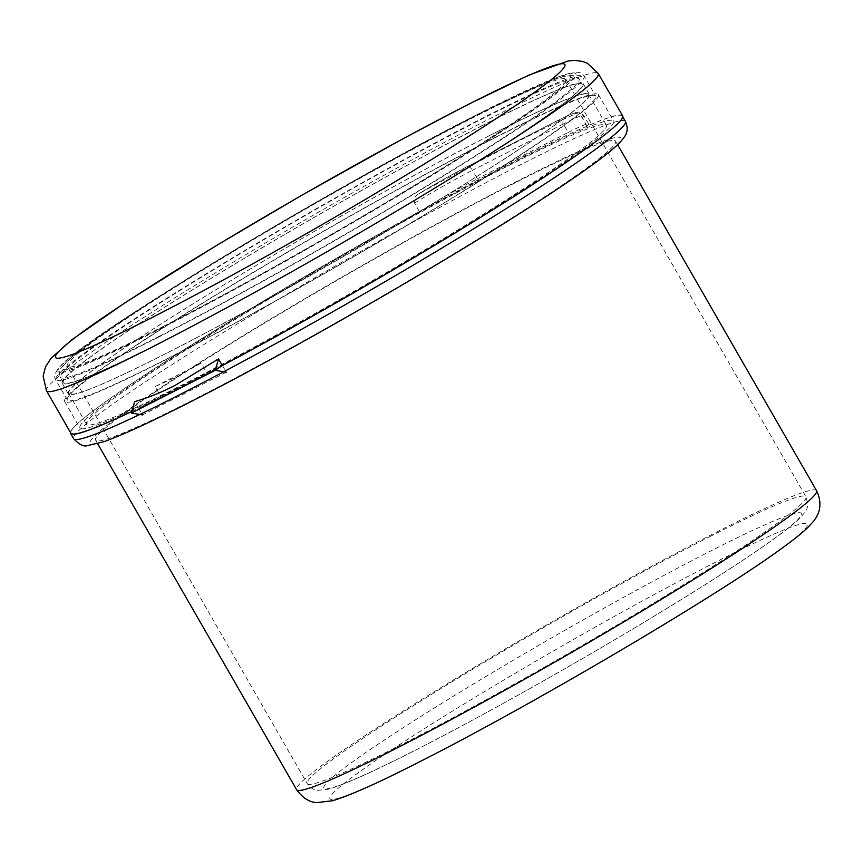 <?xml version="1.0" encoding="UTF-8"?>
<svg xmlns="http://www.w3.org/2000/svg" width="863" height="863" viewBox="0 0 863 863"><rect width="100%" height="100%" fill="white"/><g stroke="black" fill="none" stroke-linecap="round" stroke-linejoin="round"><path stroke-width="0.65" stroke-dasharray="4.32 3.24" d="M163.377 326.354A287.659 17.4 -29.9 0 0 430.087 175.761A287.659 17.4 -29.9 0 0 565.966 79.45A287.659 17.4 -29.9 0 0 469.806 119.331A287.659 17.4 -29.9 0 0 203.096 269.925A287.659 17.4 -29.9 0 0 67.217 366.236A287.659 17.4 -29.9 0 0 163.377 326.354M482.061 125.761A299.224 18.101 -29.9 0 0 204.628 282.406A299.224 18.101 -29.9 0 0 63.29 382.6A299.224 18.101 -29.9 0 0 163.301 341.101A299.224 18.101 -29.9 0 0 440.745 184.466A299.224 18.101 -29.9 0 0 582.083 84.272A299.224 18.101 -29.9 0 0 482.061 125.761M482.751 125.297A300.507 18.177 -29.9 0 0 204.121 282.622A300.507 18.177 -29.9 0 0 62.168 383.237A300.507 18.177 -29.9 0 0 162.622 341.565A300.507 18.177 -29.9 0 0 441.252 184.251A300.507 18.177 -29.9 0 0 583.194 83.635A300.507 18.177 -29.9 0 0 482.751 125.297M488.836 135.89A300.507 18.177 -29.9 0 0 210.205 293.204A300.507 18.177 -29.9 0 0 68.263 393.83A300.507 18.177 -29.9 0 0 168.717 352.158A300.507 18.177 -29.9 0 0 447.336 194.844A300.507 18.177 -29.9 0 0 589.289 94.229A300.507 18.177 -29.9 0 0 488.836 135.89M488.512 136.117A299.903 18.145 -29.9 0 0 210.453 293.107A299.903 18.145 -29.9 0 0 68.792 393.517A299.903 18.145 -29.9 0 0 169.04 351.942A299.903 18.145 -29.9 0 0 447.099 194.941A299.903 18.145 -29.9 0 0 588.76 94.531A299.903 18.145 -29.9 0 0 488.512 136.117M506.171 166.829A299.903 18.145 -29.9 0 0 228.112 323.83A299.903 18.145 -29.9 0 0 86.451 424.24A299.903 18.145 -29.9 0 0 186.699 382.654A299.903 18.145 -29.9 0 0 464.758 225.664A299.903 18.145 -29.9 0 0 606.419 125.243A299.903 18.145 -29.9 0 0 506.171 166.829M515.308 182.719A299.903 18.145 -29.9 0 0 237.249 339.709A299.903 18.145 -29.9 0 0 95.588 440.13A299.903 18.145 -29.9 0 0 195.836 398.544A299.903 18.145 -29.9 0 0 473.895 241.554A299.903 18.145 -29.9 0 0 615.556 141.133A299.903 18.145 -29.9 0 0 515.308 182.719M564.488 163.582A318.264 19.256 -29.9 0 0 622.342 116.095A318.264 19.256 -29.9 0 0 515.955 160.227A318.264 19.256 -29.9 0 0 227.012 323.075A318.264 19.256 -29.9 0 0 70.399 432.363M131.877 411.489A318.264 19.256 -29.9 0 0 176.926 389.267A318.264 19.256 -29.9 0 0 221.985 365.772M222.406 365.481L226.279 372.212L142.471 414.92L138.609 408.199L222.309 365.545M131.899 411.414A318.264 19.256 -29.9 0 0 138.512 408.264L138.609 408.199M493.884 138.371A304.801 18.436 150.1 0 1 595.761 96.106A304.801 18.436 150.1 0 1 451.791 198.156A304.801 18.436 150.1 0 1 169.191 357.714A304.801 18.436 150.1 0 1 67.314 399.979A304.801 18.436 150.1 0 1 211.284 297.929A304.801 18.436 150.1 0 1 493.884 138.371M177.692 376.43L201.122 363.14L206.753 372.924A307.854 18.619 150.1 0 0 481.036 216.246A307.854 18.619 150.1 0 0 613.647 121.057A307.854 18.619 150.1 0 0 510.734 163.743A307.854 18.619 150.1 0 0 225.297 324.909A307.854 18.619 150.1 0 0 79.881 427.983A307.854 18.619 150.1 0 0 160.777 396.354L155.157 386.57L177.692 376.43M495.513 137.271A307.854 18.619 150.1 0 1 598.415 94.585A307.854 18.619 150.1 0 1 452.999 197.659A307.854 18.619 150.1 0 1 167.562 358.814A307.854 18.619 150.1 0 1 64.66 401.511A307.854 18.619 150.1 0 1 210.076 298.425A307.854 18.619 150.1 0 1 495.513 137.271M70.863 433.172A318.264 19.256 -29.9 0 1 419.44 211.521L414.564 203.053C413.56 198.684 415.125 195.513 419.245 193.517A318.264 19.256 150.1 0 1 508.361 146.235A318.264 19.256 150.1 0 1 575.06 114.099A55.081 3.333 -29.9 0 0 557.023 120.896L466.225 167.174A55.081 3.333 -29.9 0 0 419.245 193.517L418.728 193.808C435.793 183.539 451.716 174.606 466.484 167.012A6.117 3.916 63 0 0 466.225 167.174M138.512 408.264L134.693 401.629M622.665 115.869A318.264 19.256 -29.9 0 0 587.045 126.095L582.169 117.627C579.472 114.132 577.099 112.956 575.06 114.099M160.777 396.354L206.753 372.924M419.44 211.521A61.208 3.7 150.1 0 1 477.401 178.738L472.525 170.27L563.323 123.981L568.199 132.46L477.401 178.738M568.199 132.46A61.208 3.7 150.1 0 1 588.663 123.97A61.208 3.7 150.1 0 1 587.045 126.095M155.157 386.57L201.122 363.14M160.259 335.804A299.224 18.101 150.1 0 1 60.237 377.304A299.224 18.101 150.1 0 1 201.586 277.109A299.224 18.101 150.1 0 1 479.019 120.464A299.224 18.101 150.1 0 1 579.041 78.975A299.224 18.101 150.1 0 1 437.692 179.17A299.224 18.101 150.1 0 1 160.259 335.804M472.708 117.379A293.107 17.735 -29.9 0 0 115.922 325.124A293.107 17.735 -29.9 0 0 160.475 328.307A293.107 17.735 -29.9 0 0 517.261 120.561A293.107 17.735 -29.9 0 0 472.708 117.379M422.05 760.454A275.416 16.656 150.1 0 1 380.184 757.455A275.416 16.656 150.1 0 1 715.449 562.255A275.416 16.656 150.1 0 1 757.304 565.243A275.416 16.656 150.1 0 1 422.05 760.454M816.549 490.669A299.903 18.145 -29.9 0 0 716.301 532.255A299.903 18.145 -29.9 0 0 438.242 689.257A299.903 18.145 -29.9 0 0 296.581 789.667M192.578 400.745A306.02 18.511 150.1 0 1 146.063 397.411A306.02 18.511 150.1 0 1 518.566 180.518A306.02 18.511 150.1 0 1 565.082 183.851A306.02 18.511 150.1 0 1 192.578 400.745M625.384 121.392A318.264 19.256 -29.9 0 0 518.997 165.523A318.264 19.256 -29.9 0 0 223.916 332.126A318.264 19.256 -29.9 0 0 73.582 438.684M709.785 536.657A287.659 17.4 150.1 0 1 805.934 496.775A287.659 17.4 150.1 0 1 670.066 593.086A287.659 17.4 150.1 0 1 403.355 743.679A287.659 17.4 150.1 0 1 307.196 783.561A287.659 17.4 150.1 0 1 443.075 687.25A287.659 17.4 150.1 0 1 709.785 536.657M415.966 749.861A275.416 16.656 -29.9 0 0 751.22 554.661A275.416 16.656 -29.9 0 0 709.354 551.662A275.416 16.656 -29.9 0 0 374.1 746.873A275.416 16.656 -29.9 0 0 415.966 749.861M46.505 390.799A318.264 19.256 150.1 0 1 196.829 284.24A318.264 19.256 150.1 0 1 491.921 117.638A318.264 19.256 150.1 0 1 598.296 73.506M475.998 115.146A298.674 18.069 150.1 0 1 521.403 118.404A298.674 18.069 150.1 0 1 157.832 330.098A298.674 18.069 150.1 0 1 112.438 326.84A298.674 18.069 150.1 0 1 475.998 115.146M157.616 337.595A304.801 18.436 -29.9 0 0 440.216 178.037A304.801 18.436 -29.9 0 0 584.186 75.976A304.801 18.436 -29.9 0 0 482.309 118.242A304.801 18.436 -29.9 0 0 199.709 277.8A304.801 18.436 -29.9 0 0 55.739 379.86A304.801 18.436 -29.9 0 0 157.616 337.595M414.564 203.053A61.208 3.7 150.1 0 1 472.525 170.27A6.117 3.916 63 0 0 466.484 167.012L557.293 120.734A6.117 3.916 63 0 0 557.023 120.896M588.663 123.97L583.787 115.502C580.95 112.719 579.019 111.64 577.994 112.276L576.139 112.492C575.233 112.675 573.334 112.697 557.293 120.734A6.117 3.916 63 0 1 563.323 123.981A61.208 3.7 150.1 0 1 583.787 115.502A61.208 3.7 150.1 0 1 582.169 117.627M63.29 382.6L60.237 377.304C58.813 370.054 58.263 371.306 65.912 362.557C72.255 356.387 83.366 347.724 99.245 336.57C119.968 322.007 146.893 304.391 180.043 283.722C267.897 228.824 390.928 158.889 472.978 117.217C517.293 94.639 547.444 81.046 563.442 76.462L573.086 75.21L579.041 78.975L582.083 84.272M565.966 79.45L805.934 496.775C809.559 508.76 806.689 510.055 800.281 517.757C794.737 523.28 785.697 530.529 773.151 539.504C740.325 562.924 692.482 593.388 629.612 630.907C557.11 674.143 474.952 719.893 415.427 750.184C372.913 771.9 343.83 784.92 328.177 789.224L317.8 790.335C314.143 790.314 310.604 788.059 307.196 783.561L67.217 366.236M62.168 383.237L68.263 393.83M68.792 393.517L86.451 424.24M95.588 440.13L97.648 443.711M622.795 116.893L622.342 116.095M615.556 141.133L617.617 144.725M588.76 94.531L606.419 125.243M583.194 83.635L589.289 94.229M67.314 399.979L55.739 379.86C53.398 376.387 55.232 371.511 61.23 365.232C89.752 333.657 333.862 186.861 476.268 114.995L558.782 76.645L577.002 72.093L581.144 73.096L584.186 75.976L595.761 96.106M598.415 94.585L613.647 121.057M64.66 401.511L79.881 427.983"/><path stroke-width="1.29" d="M70.399 432.363A318.264 19.256 -29.9 0 0 70.539 433.388A318.264 19.256 -29.9 0 0 131.877 411.489M221.985 365.772A318.264 19.256 -29.9 0 0 564.488 163.582M226.279 372.212L215.232 370.324L222.309 365.545L218.501 358.911L175.135 385.373C161.036 392.557 147.562 397.972 134.693 401.629L131.435 413.043L215.232 370.324L218.501 358.911M142.471 414.92L131.435 413.043L215.232 370.324L222.309 365.545A318.264 19.256 -29.9 0 0 622.665 115.869L598.296 73.506A318.264 19.256 150.1 0 1 447.973 180.065A318.264 19.256 150.1 0 1 152.88 346.678A318.264 19.256 150.1 0 1 46.505 390.799L43.15 376.182L45.459 366.969L50.993 358.318L71.974 339.677L125.879 302.212L215.793 245.912L302.05 195.114L403.916 138.242L467.757 104.628L529.397 74.898L567.962 61.046L574.531 60.421L582.201 61.338L587.347 63.258L598.296 73.506M46.505 390.799L70.863 433.172A318.264 19.256 -29.9 0 0 131.899 411.414M816.549 490.669C822.018 502.158 820.864 512.525 813.075 521.781L807.93 527.401C801.371 533.679 791.705 541.36 778.922 550.432C711.932 598.998 530.659 705.6 420.982 761.09C379.418 782.385 349.936 795.6 332.535 800.735L317.217 802.579C309.72 802.493 302.848 798.189 296.581 789.667A299.903 18.145 -29.9 0 0 396.829 748.081A299.903 18.145 -29.9 0 0 674.888 591.09A299.903 18.145 -29.9 0 0 816.549 490.669L617.617 144.725M625.384 121.392C627.53 126.246 627.746 130.367 626.042 133.765C625.772 135.318 623.615 138.328 619.58 142.794C613.895 148.522 604.672 156.009 591.889 165.243C573.873 178.296 549.86 194.358 519.828 213.452C427.368 272.384 284.833 353.97 192.05 401.058C151.769 421.586 122.373 435.135 103.851 441.716L87.249 445.664C83.787 446.883 79.223 444.553 73.582 438.684A318.264 19.256 -29.9 0 0 179.968 394.564A318.264 19.256 -29.9 0 0 475.049 227.951A318.264 19.256 -29.9 0 0 625.384 121.392L622.795 116.893M466.7 105.264A293.776 17.767 -29.9 0 0 109.083 313.485A293.776 17.767 -29.9 0 0 153.743 316.678A293.776 17.767 -29.9 0 0 511.349 108.458A293.776 17.767 -29.9 0 0 466.7 105.264M97.648 443.711L296.581 789.667M73.582 438.684L70.539 433.388"/></g></svg>
